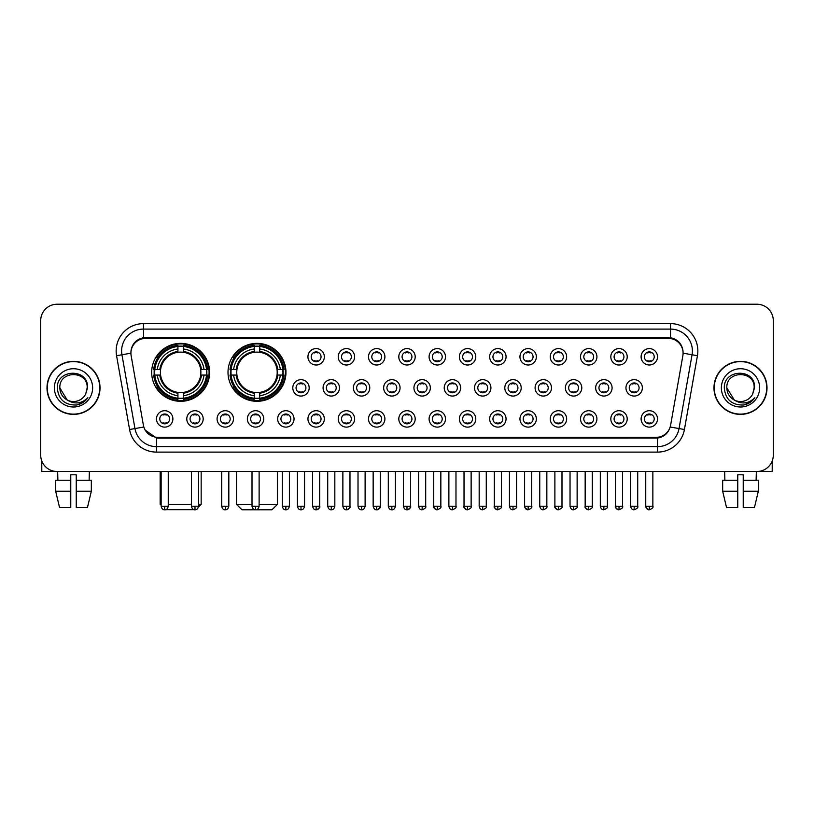<?xml version="1.0" encoding="UTF-8"?>
<svg xmlns="http://www.w3.org/2000/svg" width="814" height="814" viewBox="0 0 814 814"><rect width="100%" height="100%" fill="white"/><g stroke="black" fill="none" stroke-linecap="round" stroke-linejoin="round"><path stroke-width="1.22" d="M228.001 372.334A28.978 28.978 0 0 0 256.98 401.312A28.978 28.978 0 0 0 285.958 372.334A28.978 28.978 0 0 0 256.98 343.366A28.978 28.978 0 0 0 228.001 372.334M151.679 372.334A28.978 28.978 0 0 0 180.657 401.312A28.978 28.978 0 0 0 209.636 372.334A28.978 28.978 0 0 0 180.657 343.366A28.978 28.978 0 0 0 151.679 372.334M203.185 418.915A8.201 8.201 0 0 1 194.984 427.116A8.201 8.201 0 0 1 186.782 418.915A8.201 8.201 0 0 1 194.984 410.714A8.201 8.201 0 0 1 203.185 418.915M190.059 418.915A4.925 4.925 0 0 0 194.984 423.84A4.925 4.925 0 0 0 199.908 418.915A4.925 4.925 0 0 0 194.984 414A4.925 4.925 0 0 0 190.059 418.915M233.476 418.915A8.201 8.201 0 0 1 225.275 427.116A8.201 8.201 0 0 1 217.073 418.915A8.201 8.201 0 0 1 225.275 410.714A8.201 8.201 0 0 1 233.476 418.915M220.35 418.915A4.925 4.925 0 0 0 225.275 423.84A4.925 4.925 0 0 0 230.189 418.915A4.925 4.925 0 0 0 225.275 414A4.925 4.925 0 0 0 220.35 418.915M263.756 418.915A8.201 8.201 0 0 1 255.555 427.116A8.201 8.201 0 0 1 247.354 418.915A8.201 8.201 0 0 1 255.555 410.714A8.201 8.201 0 0 1 263.756 418.915M250.641 418.915A4.925 4.925 0 0 0 255.555 423.84A4.925 4.925 0 0 0 260.48 418.915A4.925 4.925 0 0 0 255.555 414A4.925 4.925 0 0 0 250.641 418.915M294.047 418.915A8.201 8.201 0 0 1 285.846 427.116A8.201 8.201 0 0 1 277.645 418.915A8.201 8.201 0 0 1 285.846 410.714A8.201 8.201 0 0 1 294.047 418.915M280.932 418.915A4.925 4.925 0 0 0 285.846 423.84A4.925 4.925 0 0 0 290.771 418.915A4.925 4.925 0 0 0 285.846 414A4.925 4.925 0 0 0 280.932 418.915M324.338 418.915A8.201 8.201 0 0 1 316.137 427.116A8.201 8.201 0 0 1 307.936 418.915A8.201 8.201 0 0 1 316.137 410.714A8.201 8.201 0 0 1 324.338 418.915M311.213 418.915A4.925 4.925 0 0 0 316.137 423.84A4.925 4.925 0 0 0 321.052 418.915A4.925 4.925 0 0 0 316.137 414A4.925 4.925 0 0 0 311.213 418.915M354.629 418.915A8.201 8.201 0 0 1 346.428 427.116A8.201 8.201 0 0 1 338.227 418.915A8.201 8.201 0 0 1 346.428 410.714A8.201 8.201 0 0 1 354.629 418.915M341.504 418.915A4.925 4.925 0 0 0 346.428 423.84A4.925 4.925 0 0 0 351.343 418.915A4.925 4.925 0 0 0 346.428 414A4.925 4.925 0 0 0 341.504 418.915M384.91 418.915A8.201 8.201 0 0 1 376.709 427.116A8.201 8.201 0 0 1 368.508 418.915A8.201 8.201 0 0 1 376.709 410.714A8.201 8.201 0 0 1 384.91 418.915M371.795 418.915A4.925 4.925 0 0 0 376.709 423.84A4.925 4.925 0 0 0 381.634 418.915A4.925 4.925 0 0 0 376.709 414A4.925 4.925 0 0 0 371.795 418.915M415.201 418.915A8.201 8.201 0 0 1 407 427.116A8.201 8.201 0 0 1 398.799 418.915A8.201 8.201 0 0 1 407 410.714A8.201 8.201 0 0 1 415.201 418.915M402.075 418.915A4.925 4.925 0 0 0 407 423.84A4.925 4.925 0 0 0 411.925 418.915A4.925 4.925 0 0 0 407 414A4.925 4.925 0 0 0 402.075 418.915M445.492 418.915A8.201 8.201 0 0 1 437.291 427.116A8.201 8.201 0 0 1 429.09 418.915A8.201 8.201 0 0 1 437.291 410.714A8.201 8.201 0 0 1 445.492 418.915M432.366 418.915A4.925 4.925 0 0 0 437.291 423.84A4.925 4.925 0 0 0 442.206 418.915A4.925 4.925 0 0 0 437.291 414A4.925 4.925 0 0 0 432.366 418.915M475.773 418.915A8.201 8.201 0 0 1 467.572 427.116A8.201 8.201 0 0 1 459.371 418.915A8.201 8.201 0 0 1 467.572 410.714A8.201 8.201 0 0 1 475.773 418.915M462.657 418.915A4.925 4.925 0 0 0 467.572 423.84A4.925 4.925 0 0 0 472.496 418.915A4.925 4.925 0 0 0 467.572 414A4.925 4.925 0 0 0 462.657 418.915M506.064 418.915A8.201 8.201 0 0 1 497.863 427.116A8.201 8.201 0 0 1 489.662 418.915A8.201 8.201 0 0 1 497.863 410.714A8.201 8.201 0 0 1 506.064 418.915M492.948 418.915A4.925 4.925 0 0 0 497.863 423.84A4.925 4.925 0 0 0 502.787 418.915A4.925 4.925 0 0 0 497.863 414A4.925 4.925 0 0 0 492.948 418.915M536.355 418.915A8.201 8.201 0 0 1 528.154 427.116A8.201 8.201 0 0 1 519.953 418.915A8.201 8.201 0 0 1 528.154 410.714A8.201 8.201 0 0 1 536.355 418.915M523.229 418.915A4.925 4.925 0 0 0 528.154 423.84A4.925 4.925 0 0 0 533.068 418.915A4.925 4.925 0 0 0 528.154 414A4.925 4.925 0 0 0 523.229 418.915M566.646 418.915A8.201 8.201 0 0 1 558.445 427.116A8.201 8.201 0 0 1 550.244 418.915A8.201 8.201 0 0 1 558.445 410.714A8.201 8.201 0 0 1 566.646 418.915M553.52 418.915A4.925 4.925 0 0 0 558.445 423.84A4.925 4.925 0 0 0 563.359 418.915A4.925 4.925 0 0 0 558.445 414A4.925 4.925 0 0 0 553.52 418.915M596.927 418.915A8.201 8.201 0 0 1 588.726 427.116A8.201 8.201 0 0 1 580.524 418.915A8.201 8.201 0 0 1 588.726 410.714A8.201 8.201 0 0 1 596.927 418.915M583.811 418.915A4.925 4.925 0 0 0 588.726 423.84A4.925 4.925 0 0 0 593.65 418.915A4.925 4.925 0 0 0 588.726 414A4.925 4.925 0 0 0 583.811 418.915M627.218 418.915A8.201 8.201 0 0 1 619.016 427.116A8.201 8.201 0 0 1 610.815 418.915A8.201 8.201 0 0 1 619.016 410.714A8.201 8.201 0 0 1 627.218 418.915M614.092 418.915A4.925 4.925 0 0 0 619.016 423.84A4.925 4.925 0 0 0 623.941 418.915A4.925 4.925 0 0 0 619.016 414A4.925 4.925 0 0 0 614.092 418.915M657.509 418.915A8.201 8.201 0 0 1 649.307 427.116A8.201 8.201 0 0 1 641.106 418.915A8.201 8.201 0 0 1 649.307 410.714A8.201 8.201 0 0 1 657.509 418.915M644.383 418.915A4.925 4.925 0 0 0 649.307 423.84A4.925 4.925 0 0 0 654.222 418.915A4.925 4.925 0 0 0 649.307 414A4.925 4.925 0 0 0 644.383 418.915M172.894 418.915A8.201 8.201 0 0 1 164.693 427.116A8.201 8.201 0 0 1 156.492 418.915A8.201 8.201 0 0 1 164.693 410.714A8.201 8.201 0 0 1 172.894 418.915M159.778 418.915A4.925 4.925 0 0 0 164.693 423.84A4.925 4.925 0 0 0 169.617 418.915A4.925 4.925 0 0 0 164.693 414A4.925 4.925 0 0 0 159.778 418.915M309.188 387.861A8.201 8.201 0 0 1 300.987 396.062A8.201 8.201 0 0 1 292.796 387.861A8.201 8.201 0 0 1 300.987 379.66A8.201 8.201 0 0 1 309.188 387.861M296.072 387.861A4.925 4.925 0 0 0 300.987 392.786A4.925 4.925 0 0 0 305.911 387.861A4.925 4.925 0 0 0 300.987 382.946A4.925 4.925 0 0 0 296.072 387.861M339.479 387.861A8.201 8.201 0 0 1 331.278 396.062A8.201 8.201 0 0 1 323.077 387.861A8.201 8.201 0 0 1 331.278 379.66A8.201 8.201 0 0 1 339.479 387.861M326.363 387.861A4.925 4.925 0 0 0 331.278 392.786A4.925 4.925 0 0 0 336.202 387.861A4.925 4.925 0 0 0 331.278 382.946A4.925 4.925 0 0 0 326.363 387.861M369.77 387.861A8.201 8.201 0 0 1 361.569 396.062A8.201 8.201 0 0 1 353.368 387.861A8.201 8.201 0 0 1 361.569 379.66A8.201 8.201 0 0 1 369.77 387.861M356.644 387.861A4.925 4.925 0 0 0 361.569 392.786A4.925 4.925 0 0 0 366.493 387.861A4.925 4.925 0 0 0 361.569 382.946A4.925 4.925 0 0 0 356.644 387.861M400.061 387.861A8.201 8.201 0 0 1 391.86 396.062A8.201 8.201 0 0 1 383.659 387.861A8.201 8.201 0 0 1 391.86 379.66A8.201 8.201 0 0 1 400.061 387.861M386.935 387.861A4.925 4.925 0 0 0 391.86 392.786A4.925 4.925 0 0 0 396.774 387.861A4.925 4.925 0 0 0 391.86 382.946A4.925 4.925 0 0 0 386.935 387.861M430.341 387.861A8.201 8.201 0 0 1 422.14 396.062A8.201 8.201 0 0 1 413.939 387.861A8.201 8.201 0 0 1 422.14 379.66A8.201 8.201 0 0 1 430.341 387.861M417.226 387.861A4.925 4.925 0 0 0 422.14 392.786A4.925 4.925 0 0 0 427.065 387.861A4.925 4.925 0 0 0 422.14 382.946A4.925 4.925 0 0 0 417.226 387.861M460.632 387.861A8.201 8.201 0 0 1 452.431 396.062A8.201 8.201 0 0 1 444.23 387.861A8.201 8.201 0 0 1 452.431 379.66A8.201 8.201 0 0 1 460.632 387.861M447.507 387.861A4.925 4.925 0 0 0 452.431 392.786A4.925 4.925 0 0 0 457.356 387.861A4.925 4.925 0 0 0 452.431 382.946A4.925 4.925 0 0 0 447.507 387.861M490.923 387.861A8.201 8.201 0 0 1 482.722 396.062A8.201 8.201 0 0 1 474.521 387.861A8.201 8.201 0 0 1 482.722 379.66A8.201 8.201 0 0 1 490.923 387.861M477.798 387.861A4.925 4.925 0 0 0 482.722 392.786A4.925 4.925 0 0 0 487.637 387.861A4.925 4.925 0 0 0 482.722 382.946A4.925 4.925 0 0 0 477.798 387.861M521.204 387.861A8.201 8.201 0 0 1 513.013 396.062A8.201 8.201 0 0 1 504.812 387.861A8.201 8.201 0 0 1 513.013 379.66A8.201 8.201 0 0 1 521.204 387.861M508.089 387.861A4.925 4.925 0 0 0 513.013 392.786A4.925 4.925 0 0 0 517.928 387.861A4.925 4.925 0 0 0 513.013 382.946A4.925 4.925 0 0 0 508.089 387.861M551.495 387.861A8.201 8.201 0 0 1 543.294 396.062A8.201 8.201 0 0 1 535.093 387.861A8.201 8.201 0 0 1 543.294 379.66A8.201 8.201 0 0 1 551.495 387.861M538.38 387.861A4.925 4.925 0 0 0 543.294 392.786A4.925 4.925 0 0 0 548.219 387.861A4.925 4.925 0 0 0 543.294 382.946A4.925 4.925 0 0 0 538.38 387.861M581.786 387.861A8.201 8.201 0 0 1 573.585 396.062A8.201 8.201 0 0 1 565.384 387.861A8.201 8.201 0 0 1 573.585 379.66A8.201 8.201 0 0 1 581.786 387.861M568.66 387.861A4.925 4.925 0 0 0 573.585 392.786A4.925 4.925 0 0 0 578.51 387.861A4.925 4.925 0 0 0 573.585 382.946A4.925 4.925 0 0 0 568.66 387.861M612.077 387.861A8.201 8.201 0 0 1 603.876 396.062A8.201 8.201 0 0 1 595.675 387.861A8.201 8.201 0 0 1 603.876 379.66A8.201 8.201 0 0 1 612.077 387.861M598.951 387.861A4.925 4.925 0 0 0 603.876 392.786A4.925 4.925 0 0 0 608.791 387.861A4.925 4.925 0 0 0 603.876 382.946A4.925 4.925 0 0 0 598.951 387.861M642.358 387.861A8.201 8.201 0 0 1 634.157 396.062A8.201 8.201 0 0 1 625.956 387.861A8.201 8.201 0 0 1 634.157 379.66A8.201 8.201 0 0 1 642.358 387.861M629.242 387.861A4.925 4.925 0 0 0 634.157 392.786A4.925 4.925 0 0 0 639.082 387.861A4.925 4.925 0 0 0 634.157 382.946A4.925 4.925 0 0 0 629.242 387.861M324.338 356.807A8.201 8.201 0 0 1 316.137 365.008A8.201 8.201 0 0 1 307.936 356.807A8.201 8.201 0 0 1 316.137 348.606A8.201 8.201 0 0 1 324.338 356.807M311.213 356.807A4.925 4.925 0 0 0 316.137 361.731A4.925 4.925 0 0 0 321.052 356.807A4.925 4.925 0 0 0 316.137 351.892A4.925 4.925 0 0 0 311.213 356.807M354.629 356.807A8.201 8.201 0 0 1 346.428 365.008A8.201 8.201 0 0 1 338.227 356.807A8.201 8.201 0 0 1 346.428 348.606A8.201 8.201 0 0 1 354.629 356.807M341.504 356.807A4.925 4.925 0 0 0 346.428 361.731A4.925 4.925 0 0 0 351.343 356.807A4.925 4.925 0 0 0 346.428 351.892A4.925 4.925 0 0 0 341.504 356.807M384.91 356.807A8.201 8.201 0 0 1 376.709 365.008A8.201 8.201 0 0 1 368.508 356.807A8.201 8.201 0 0 1 376.709 348.606A8.201 8.201 0 0 1 384.91 356.807M371.795 356.807A4.925 4.925 0 0 0 376.709 361.731A4.925 4.925 0 0 0 381.634 356.807A4.925 4.925 0 0 0 376.709 351.892A4.925 4.925 0 0 0 371.795 356.807M415.201 356.807A8.201 8.201 0 0 1 407 365.008A8.201 8.201 0 0 1 398.799 356.807A8.201 8.201 0 0 1 407 348.606A8.201 8.201 0 0 1 415.201 356.807M402.075 356.807A4.925 4.925 0 0 0 407 361.731A4.925 4.925 0 0 0 411.925 356.807A4.925 4.925 0 0 0 407 351.892A4.925 4.925 0 0 0 402.075 356.807M445.492 356.807A8.201 8.201 0 0 1 437.291 365.008A8.201 8.201 0 0 1 429.09 356.807A8.201 8.201 0 0 1 437.291 348.606A8.201 8.201 0 0 1 445.492 356.807M432.366 356.807A4.925 4.925 0 0 0 437.291 361.731A4.925 4.925 0 0 0 442.206 356.807A4.925 4.925 0 0 0 437.291 351.892A4.925 4.925 0 0 0 432.366 356.807M475.773 356.807A8.201 8.201 0 0 1 467.572 365.008A8.201 8.201 0 0 1 459.371 356.807A8.201 8.201 0 0 1 467.572 348.606A8.201 8.201 0 0 1 475.773 356.807M462.657 356.807A4.925 4.925 0 0 0 467.572 361.731A4.925 4.925 0 0 0 472.496 356.807A4.925 4.925 0 0 0 467.572 351.892A4.925 4.925 0 0 0 462.657 356.807M506.064 356.807A8.201 8.201 0 0 1 497.863 365.008A8.201 8.201 0 0 1 489.662 356.807A8.201 8.201 0 0 1 497.863 348.606A8.201 8.201 0 0 1 506.064 356.807M492.948 356.807A4.925 4.925 0 0 0 497.863 361.731A4.925 4.925 0 0 0 502.787 356.807A4.925 4.925 0 0 0 497.863 351.892A4.925 4.925 0 0 0 492.948 356.807M536.355 356.807A8.201 8.201 0 0 1 528.154 365.008A8.201 8.201 0 0 1 519.953 356.807A8.201 8.201 0 0 1 528.154 348.606A8.201 8.201 0 0 1 536.355 356.807M523.229 356.807A4.925 4.925 0 0 0 528.154 361.731A4.925 4.925 0 0 0 533.068 356.807A4.925 4.925 0 0 0 528.154 351.892A4.925 4.925 0 0 0 523.229 356.807M566.646 356.807A8.201 8.201 0 0 1 558.445 365.008A8.201 8.201 0 0 1 550.244 356.807A8.201 8.201 0 0 1 558.445 348.606A8.201 8.201 0 0 1 566.646 356.807M553.52 356.807A4.925 4.925 0 0 0 558.445 361.731A4.925 4.925 0 0 0 563.359 356.807A4.925 4.925 0 0 0 558.445 351.892A4.925 4.925 0 0 0 553.52 356.807M596.927 356.807A8.201 8.201 0 0 1 588.726 365.008A8.201 8.201 0 0 1 580.524 356.807A8.201 8.201 0 0 1 588.726 348.606A8.201 8.201 0 0 1 596.927 356.807M583.811 356.807A4.925 4.925 0 0 0 588.726 361.731A4.925 4.925 0 0 0 593.65 356.807A4.925 4.925 0 0 0 588.726 351.892A4.925 4.925 0 0 0 583.811 356.807M627.218 356.807A8.201 8.201 0 0 1 619.016 365.008A8.201 8.201 0 0 1 610.815 356.807A8.201 8.201 0 0 1 619.016 348.606A8.201 8.201 0 0 1 627.218 356.807M614.092 356.807A4.925 4.925 0 0 0 619.016 361.731A4.925 4.925 0 0 0 623.941 356.807A4.925 4.925 0 0 0 619.016 351.892A4.925 4.925 0 0 0 614.092 356.807M657.509 356.807A8.201 8.201 0 0 1 649.307 365.008A8.201 8.201 0 0 1 641.106 356.807A8.201 8.201 0 0 1 649.307 348.606A8.201 8.201 0 0 1 657.509 356.807M644.383 356.807A4.925 4.925 0 0 0 649.307 361.731A4.925 4.925 0 0 0 654.222 356.807A4.925 4.925 0 0 0 649.307 351.892A4.925 4.925 0 0 0 644.383 356.807M131.135 355.708A14.764 14.764 0 0 1 145.665 338.39L668.335 338.39A14.764 14.764 0 0 1 682.865 355.708L670.624 425.142A14.764 14.764 0 0 1 656.084 437.342L157.916 437.342A14.764 14.764 0 0 1 143.376 425.142L131.135 355.708M154.284 375.071A26.516 26.516 0 0 1 154.284 369.607M230.606 375.071A26.516 26.516 0 0 1 230.606 369.607M46.988 387.861A26.516 26.516 0 0 0 73.504 414.377A26.516 26.516 0 0 0 100.02 387.861A26.516 26.516 0 0 0 73.504 361.345A26.516 26.516 0 0 0 46.988 387.861M713.98 387.861A26.516 26.516 0 0 0 740.496 414.377A26.516 26.516 0 0 0 767.012 387.861A26.516 26.516 0 0 0 740.496 361.345A26.516 26.516 0 0 0 713.98 387.861M130.973 350.966L130.932 353.174L130.973 350.966C132.112 343.691 136.284 339.285 143.478 337.729L670.522 337.729C677.706 339.275 681.878 343.681 683.027 350.966L683.068 353.174M143.478 323.626L670.522 323.626A27.34 27.34 0 0 1 697.435 355.708L684.421 429.517A27.34 27.34 0 0 1 657.498 452.106L156.502 452.106A27.34 27.34 0 0 1 129.579 429.517L116.565 355.708A27.34 27.34 0 0 1 143.478 323.626L143.478 329.09L670.522 329.09A21.866 21.866 0 0 1 692.053 354.762L679.039 428.561A21.866 21.866 0 0 1 657.498 446.642L156.502 446.642A21.866 21.866 0 0 1 134.961 428.561L121.947 354.762A21.866 21.866 0 0 1 143.478 329.09L143.6 337.708M134.91 342.216L138.838 339.245M138.97 339.173L142.786 337.851M657.498 452.106L657.498 438.064C664 436.986 668.202 433.292 670.115 426.994C668.213 433.292 664.01 436.976 657.498 438.064L158.201 438.166L156.502 438.064L144.984 429.965M681.613 345.899L683.027 350.966M773.3 320.614A16.402 16.402 0 0 0 756.898 304.222L57.102 304.222A16.402 16.402 0 0 0 40.7 320.614L40.7 455.107A16.402 16.402 0 0 0 57.102 471.51L756.898 471.51A16.402 16.402 0 0 0 773.3 455.107L773.3 320.614L773.3 455.107M670.176 427.004L679.039 428.561L692.053 354.762L697.435 355.708M40.7 320.614L40.7 455.107M756.898 304.222L57.102 304.222M57.102 471.51L756.898 471.51M99.746 387.861A26.241 26.241 0 0 0 73.504 361.62A26.241 26.241 0 0 0 47.263 387.861A26.241 26.241 0 0 0 73.504 414.112A26.241 26.241 0 0 0 99.746 387.861M67.175 399.979L59.839 387.861C58.995 370.238 88.004 370.238 87.169 387.861L85.674 394.088L87.505 387.861C88.858 368.132 56.705 368.61 57.306 387.861C58.394 399.491 64.805 405.209 76.526 405.026C81.308 404.11 85.094 401.668 87.881 397.7C81.583 403.764 74.735 404.558 67.369 400.081A13.665 13.665 0 0 0 85.674 394.088L87.169 388.054M67.369 400.081C62.586 397.446 60.073 393.376 59.839 387.861M54.365 387.861A19.139 19.139 0 0 0 73.504 407A19.139 19.139 0 0 0 92.633 387.861A19.139 19.139 0 0 0 73.504 368.732A19.139 19.139 0 0 0 54.365 387.861M87.851 397.761L82.997 402.472M82.886 402.543L76.618 405.016M41.789 460.999L41.789 471.51L105.21 471.51M55.667 480.26L55.667 491.198L59.554 507.6L55.667 491.198L55.667 480.26L70.767 480.26L70.767 474.796L76.241 474.796L76.241 480.26L91.341 480.26L91.341 491.198L87.454 507.6L91.341 491.198L76.241 491.198L76.241 480.26L76.241 507.6L87.454 507.6M89.357 471.51L89.123 480.26M70.767 480.26L70.767 507.6L59.554 507.6M55.667 491.198L70.767 491.198M57.652 471.51L57.886 480.26M766.737 387.861A26.241 26.241 0 0 0 740.496 361.62A26.241 26.241 0 0 0 714.254 387.861A26.241 26.241 0 0 0 740.496 414.112A26.241 26.241 0 0 0 766.737 387.861M754.161 388.054L752.665 394.088L754.497 387.861C755.85 368.132 723.697 368.61 724.297 387.861C725.386 399.491 731.796 405.209 743.528 405.026C748.3 404.11 752.085 401.668 754.883 397.7C748.575 403.764 741.737 404.558 734.36 400.081L726.831 387.861C725.996 370.238 755.005 370.238 754.161 387.861L752.665 394.088A13.665 13.665 0 0 1 734.36 400.081C729.588 397.446 727.075 393.376 726.831 387.861M721.367 387.861A19.139 19.139 0 0 0 740.496 407A19.139 19.139 0 0 0 759.635 387.861A19.139 19.139 0 0 0 740.496 368.732A19.139 19.139 0 0 0 721.367 387.861M754.843 397.761L749.999 402.472M749.887 402.543L743.609 405.016M195.787 509.686L165.527 509.686M168.254 504.314L191.432 504.314M198.535 504.314L201.16 504.314L198.443 507.03M183.394 398.219L183.394 399.318A27.116 27.116 0 0 0 207.641 375.071L206.542 375.071A26.028 26.028 0 0 1 183.394 398.219L183.394 395.685A23.504 23.504 0 0 0 204.009 375.071L200.702 375.071A20.228 20.228 0 0 0 183.394 352.299L183.394 346.459A26.028 26.028 0 0 1 206.542 369.607L207.641 369.607A27.116 27.116 0 0 0 183.394 345.36L183.394 346.459M154.782 375.071L153.683 375.071A27.116 27.116 0 0 0 177.93 399.318L177.93 398.219A26.028 26.028 0 0 1 154.782 375.071L157.305 375.071A23.504 23.504 0 0 0 177.93 395.685L177.93 392.379A20.228 20.228 0 0 0 200.702 375.071L201.506 375.071A21.032 21.032 0 0 1 183.394 393.193L183.394 395.685M177.93 346.459L177.93 345.36A27.116 27.116 0 0 0 153.683 369.607L154.782 369.607A26.028 26.028 0 0 1 177.93 346.459L177.93 348.992A23.504 23.504 0 0 0 157.305 369.607L160.612 369.607A20.228 20.228 0 0 0 177.93 392.379L177.93 393.193A21.032 21.032 0 0 1 159.809 375.071L157.305 375.071M154.833 375.071A25.967 25.967 0 0 1 154.833 369.607M183.394 346.51A25.967 25.967 0 0 0 177.93 346.51M206.481 369.607A25.967 25.967 0 0 1 206.481 375.071M206.542 369.607L204.009 369.607A23.504 23.504 0 0 0 183.394 348.992M204.009 375.071L206.542 375.071M177.93 395.685L177.93 398.219M200.702 369.607L204.009 369.607M200.702 375.071A20.228 20.228 0 0 1 183.394 392.379L183.394 393.193M177.93 392.379A20.228 20.228 0 0 1 160.612 375.071L159.809 375.071M183.394 398.158A25.967 25.967 0 0 1 177.93 398.158M157.305 369.607L154.782 369.607M177.93 352.259L177.93 348.992M183.394 352.299A20.228 20.228 0 0 0 160.612 369.607L159.809 369.607A21.032 21.032 0 0 1 177.93 351.485M183.394 352.259L183.394 351.485A21.032 21.032 0 0 1 201.506 369.607M160.155 471.51L160.155 504.314L161.141 504.314M157.916 357.58L156.359 357.58A28.429 28.429 0 0 1 209.086 372.334A28.429 28.429 0 0 1 156.359 387.098L157.916 387.098M259.117 504.314L277.482 504.314L272.018 509.778L241.951 509.778L236.477 504.314L252.004 504.314M259.717 398.219L259.717 399.318A27.116 27.116 0 0 0 283.964 375.071L282.865 375.071A26.028 26.028 0 0 1 259.717 398.219L259.717 395.685A23.504 23.504 0 0 0 280.331 375.071L277.025 375.071A20.228 20.228 0 0 0 259.717 352.299L259.717 346.459A26.028 26.028 0 0 1 282.865 369.607L283.964 369.607A27.116 27.116 0 0 0 259.717 345.36L259.717 346.459M231.105 375.071L230.006 375.071A27.116 27.116 0 0 0 254.243 399.318L254.243 398.219A26.028 26.028 0 0 1 231.105 375.071L233.628 375.071A23.504 23.504 0 0 0 254.243 395.685L254.243 392.379A20.228 20.228 0 0 0 277.025 375.071L277.828 375.071A21.032 21.032 0 0 1 259.717 393.193L259.717 395.685M254.243 346.459L254.243 345.36A27.116 27.116 0 0 0 230.006 369.607L231.105 369.607A26.028 26.028 0 0 1 254.243 346.459L254.243 348.992A23.504 23.504 0 0 0 233.628 369.607L236.935 369.607A20.228 20.228 0 0 0 254.243 392.379L254.243 393.193A21.032 21.032 0 0 1 236.131 375.071L233.628 375.071M231.156 375.071A25.967 25.967 0 0 1 231.156 369.607M259.717 346.51A25.967 25.967 0 0 0 254.243 346.51M282.804 369.607A25.967 25.967 0 0 1 282.804 375.071M282.865 369.607L280.331 369.607A23.504 23.504 0 0 0 259.717 348.992M280.331 375.071L282.865 375.071M254.243 395.685L254.243 398.219M277.025 369.607L280.331 369.607M277.025 375.071A20.228 20.228 0 0 1 259.717 392.379L259.717 393.193M254.243 392.379A20.228 20.228 0 0 1 236.935 375.071L236.131 375.071M259.717 398.158A25.967 25.967 0 0 1 254.243 398.158M233.628 369.607L231.105 369.607M254.243 352.259L254.243 348.992M259.717 352.299A20.228 20.228 0 0 0 236.935 369.607L236.131 369.607A21.032 21.032 0 0 1 254.243 351.485M259.717 352.259L259.717 351.485A21.032 21.032 0 0 1 277.828 369.607M234.239 357.58L232.682 357.58A28.429 28.429 0 0 1 285.409 372.334A28.429 28.429 0 0 1 232.682 387.098L234.239 387.098M314.499 361.447L314.499 360.673A4.192 4.192 0 0 0 317.775 360.673L317.775 361.447M317.775 352.177L317.775 352.95A4.192 4.192 0 0 0 314.499 352.95L314.499 352.177M344.78 361.447L344.78 360.673A4.192 4.192 0 0 0 348.066 360.673L348.066 361.447M348.066 352.177L348.066 352.95A4.192 4.192 0 0 0 344.78 352.95L344.78 352.177M375.071 361.447L375.071 360.673A4.192 4.192 0 0 0 378.347 360.673L378.347 361.447M378.347 352.177L378.347 352.95A4.192 4.192 0 0 0 375.071 352.95L375.071 352.177M405.362 361.447L405.362 360.673A4.192 4.192 0 0 0 408.638 360.673L408.638 361.447M408.638 352.177L408.638 352.95A4.192 4.192 0 0 0 405.362 352.95L405.362 352.177M435.653 361.447L435.653 360.673A4.192 4.192 0 0 0 438.929 360.673L438.929 361.447M438.929 352.177L438.929 352.95A4.192 4.192 0 0 0 435.653 352.95L435.653 352.177M465.934 361.447L465.934 360.673A4.192 4.192 0 0 0 469.22 360.673L469.22 361.447M469.22 352.177L469.22 352.95A4.192 4.192 0 0 0 465.934 352.95L465.934 352.177M496.225 361.447L496.225 360.673A4.192 4.192 0 0 0 499.501 360.673L499.501 361.447M499.501 352.177L499.501 352.95A4.192 4.192 0 0 0 496.225 352.95L496.225 352.177M526.516 361.447L526.516 360.673A4.192 4.192 0 0 0 529.792 360.673L529.792 361.447M529.792 352.177L529.792 352.95A4.192 4.192 0 0 0 526.516 352.95L526.516 352.177M556.796 361.447L556.796 360.673A4.192 4.192 0 0 0 560.083 360.673L560.083 361.447M560.083 352.177L560.083 352.95A4.192 4.192 0 0 0 556.796 352.95L556.796 352.177M587.087 361.447L587.087 360.673A4.192 4.192 0 0 0 590.364 360.673L590.364 361.447M590.364 352.177L590.364 352.95A4.192 4.192 0 0 0 587.087 352.95L587.087 352.177M617.378 361.447L617.378 360.673A4.192 4.192 0 0 0 620.655 360.673L620.655 361.447M620.655 352.177L620.655 352.95A4.192 4.192 0 0 0 617.378 352.95L617.378 352.177M647.669 361.447L647.669 360.673A4.192 4.192 0 0 0 650.946 360.673L650.946 361.447M650.946 352.177L650.946 352.95A4.192 4.192 0 0 0 647.669 352.95L647.669 352.177M299.349 392.501L299.349 391.727A4.192 4.192 0 0 0 302.635 391.727L302.635 392.501M302.635 383.221L302.635 384.005A4.192 4.192 0 0 0 299.349 384.005L299.349 383.221M329.639 392.501L329.639 391.727A4.192 4.192 0 0 0 332.916 391.727L332.916 392.501M332.916 383.221L332.916 384.005A4.192 4.192 0 0 0 329.639 384.005L329.639 383.221M359.93 392.501L359.93 391.727A4.192 4.192 0 0 0 363.207 391.727L363.207 392.501M363.207 383.221L363.207 384.005A4.192 4.192 0 0 0 359.93 384.005L359.93 383.221M390.211 392.501L390.211 391.727A4.192 4.192 0 0 0 393.498 391.727L393.498 392.501M393.498 383.221L393.498 384.005A4.192 4.192 0 0 0 390.211 384.005L390.211 383.221M420.502 392.501L420.502 391.727A4.192 4.192 0 0 0 423.789 391.727L423.789 392.501M423.789 383.221L423.789 384.005A4.192 4.192 0 0 0 420.502 384.005L420.502 383.221M450.793 392.501L450.793 391.727A4.192 4.192 0 0 0 454.07 391.727L454.07 392.501M454.07 383.221L454.07 384.005A4.192 4.192 0 0 0 450.793 384.005L450.793 383.221M481.084 392.501L481.084 391.727A4.192 4.192 0 0 0 484.361 391.727L484.361 392.501M484.361 383.221L484.361 384.005A4.192 4.192 0 0 0 481.084 384.005L481.084 383.221M511.365 392.501L511.365 391.727A4.192 4.192 0 0 0 514.652 391.727L514.652 392.501M514.652 383.221L514.652 384.005A4.192 4.192 0 0 0 511.365 384.005L511.365 383.221M541.656 392.501L541.656 391.727A4.192 4.192 0 0 0 544.932 391.727L544.932 392.501M544.932 383.221L544.932 384.005A4.192 4.192 0 0 0 541.656 384.005L541.656 383.221M571.947 392.501L571.947 391.727A4.192 4.192 0 0 0 575.223 391.727L575.223 392.501M575.223 383.221L575.223 384.005A4.192 4.192 0 0 0 571.947 384.005L571.947 383.221M602.228 392.501L602.228 391.727A4.192 4.192 0 0 0 605.514 391.727L605.514 392.501M605.514 383.221L605.514 384.005A4.192 4.192 0 0 0 602.228 384.005L602.228 383.221M632.519 392.501L632.519 391.727A4.192 4.192 0 0 0 635.805 391.727L635.805 392.501M635.805 383.221L635.805 384.005A4.192 4.192 0 0 0 632.519 384.005L632.519 383.221M163.054 423.555L163.054 422.781A4.192 4.192 0 0 0 166.331 422.781L166.331 423.555M166.331 414.275L166.331 415.059A4.192 4.192 0 0 0 163.054 415.059L163.054 414.275M772.211 460.999L772.211 471.51L708.791 471.51M722.659 480.26L722.659 491.198L726.546 507.6L722.659 491.198L722.659 480.26L737.759 480.26L737.759 474.796L743.233 474.796L743.233 480.26L758.333 480.26L758.333 491.198L754.446 507.6L758.333 491.198L743.233 491.198L743.233 480.26M756.348 471.51L756.114 480.26M737.759 480.26L737.759 507.6L726.546 507.6M722.659 491.198L737.759 491.198M754.446 507.6L743.233 507.6L743.233 491.198M724.643 471.51L724.877 480.26M193.345 423.555L193.345 422.781A4.192 4.192 0 0 0 196.622 422.781L196.622 423.555M196.622 414.275L196.622 415.059A4.192 4.192 0 0 0 193.345 415.059L193.345 414.275M223.636 423.555L223.636 422.781A4.192 4.192 0 0 0 226.913 422.781L226.913 423.555M226.913 414.275L226.913 415.059A4.192 4.192 0 0 0 223.636 415.059L223.636 414.275M253.917 423.555L253.917 422.781A4.192 4.192 0 0 0 257.204 422.781L257.204 423.555M257.204 414.275L257.204 415.059A4.192 4.192 0 0 0 253.917 415.059L253.917 414.275M284.208 423.555L284.208 422.781A4.192 4.192 0 0 0 287.484 422.781L287.484 423.555M287.484 414.275L287.484 415.059A4.192 4.192 0 0 0 284.208 415.059L284.208 414.275M314.499 423.555L314.499 422.781A4.192 4.192 0 0 0 317.775 422.781L317.775 423.555M317.775 414.275L317.775 415.059A4.192 4.192 0 0 0 314.499 415.059L314.499 414.275M344.78 423.555L344.78 422.781A4.192 4.192 0 0 0 348.066 422.781L348.066 423.555M348.066 414.275L348.066 415.059A4.192 4.192 0 0 0 344.78 415.059L344.78 414.275M375.071 423.555L375.071 422.781A4.192 4.192 0 0 0 378.347 422.781L378.347 423.555M378.347 414.275L378.347 415.059A4.192 4.192 0 0 0 375.071 415.059L375.071 414.275M405.362 423.555L405.362 422.781A4.192 4.192 0 0 0 408.638 422.781L408.638 423.555M408.638 414.275L408.638 415.059A4.192 4.192 0 0 0 405.362 415.059L405.362 414.275M435.653 423.555L435.653 422.781A4.192 4.192 0 0 0 438.929 422.781L438.929 423.555M438.929 414.275L438.929 415.059A4.192 4.192 0 0 0 435.653 415.059L435.653 414.275M465.934 423.555L465.934 422.781A4.192 4.192 0 0 0 469.22 422.781L469.22 423.555M469.22 414.275L469.22 415.059A4.192 4.192 0 0 0 465.934 415.059L465.934 414.275M496.225 423.555L496.225 422.781A4.192 4.192 0 0 0 499.501 422.781L499.501 423.555M499.501 414.275L499.501 415.059A4.192 4.192 0 0 0 496.225 415.059L496.225 414.275M526.516 423.555L526.516 422.781A4.192 4.192 0 0 0 529.792 422.781L529.792 423.555M529.792 414.275L529.792 415.059A4.192 4.192 0 0 0 526.516 415.059L526.516 414.275M556.796 423.555L556.796 422.781A4.192 4.192 0 0 0 560.083 422.781L560.083 423.555M560.083 414.275L560.083 415.059A4.192 4.192 0 0 0 556.796 415.059L556.796 414.275M587.087 423.555L587.087 422.781A4.192 4.192 0 0 0 590.364 422.781L590.364 423.555M590.364 414.275L590.364 415.059A4.192 4.192 0 0 0 587.087 415.059L587.087 414.275M617.378 423.555L617.378 422.781A4.192 4.192 0 0 0 620.655 422.781L620.655 423.555M620.655 414.275L620.655 415.059A4.192 4.192 0 0 0 617.378 415.059L617.378 414.275M647.669 423.555L647.669 422.781A4.192 4.192 0 0 0 650.946 422.781L650.946 423.555M650.946 414.275L650.946 415.059A4.192 4.192 0 0 0 647.669 415.059L647.669 414.275M670.522 323.626L670.522 337.729M116.565 355.708L121.947 354.762A21.866 21.866 0 0 1 121.612 350.966M121.947 354.762L130.912 353.174M156.502 452.106L156.502 438.064M129.579 429.517L143.824 427.004M683.088 353.174L692.053 354.762M679.039 428.561L684.421 429.517M177.93 398.412A26.211 26.211 0 0 0 183.394 398.412M206.725 375.071A26.211 26.211 0 0 0 206.725 369.607M183.394 346.265A26.211 26.211 0 0 0 177.93 346.265M254.243 398.412A26.211 26.211 0 0 0 259.717 398.412M283.048 375.071A26.211 26.211 0 0 0 283.048 369.607M259.717 346.265A26.211 26.211 0 0 0 254.243 346.265M300.987 506.227L297.436 506.227C298.056 508.76 299.247 509.951 300.987 509.778L300.987 506.227L304.548 506.227L304.548 471.51M331.278 506.227L327.727 506.227C328.347 508.76 329.528 509.951 331.278 509.778L331.278 506.227L334.829 506.227L334.829 471.51M361.569 506.227L358.018 506.227C358.638 508.76 359.819 509.951 361.569 509.778L361.569 506.227L365.12 506.227L365.12 471.51M391.86 506.227L388.298 506.227C388.919 508.76 390.11 509.951 391.86 509.778L391.86 506.227L395.411 506.227L395.411 471.51M422.14 506.227L418.589 506.227C419.21 508.76 420.39 509.951 422.14 509.778L422.14 506.227L425.702 506.227L425.702 471.51M452.431 506.227L448.88 506.227C449.501 508.76 450.681 509.951 452.431 509.778L452.431 506.227L455.982 506.227L455.982 471.51M482.722 506.227L479.171 506.227C479.782 508.76 480.972 509.951 482.722 509.778L482.722 506.227L486.273 506.227L486.273 471.51M513.013 506.227L509.452 506.227C510.073 508.76 511.263 509.951 513.013 509.778L513.013 506.227L516.564 506.227L516.564 471.51M543.294 506.227L539.743 506.227C540.364 508.76 541.544 509.951 543.294 509.778L543.294 506.227L546.845 506.227L546.845 471.51M573.585 506.227L570.034 506.227C570.655 508.76 571.835 509.951 573.585 509.778L573.585 506.227L577.136 506.227L577.136 471.51M603.876 506.227L600.315 506.227C600.936 508.76 602.126 509.951 603.876 509.778L603.876 506.227L607.427 506.227L607.427 471.51M634.157 506.227L630.606 506.227C631.226 508.76 632.407 509.951 634.157 509.778L634.157 506.227L637.718 506.227L637.718 471.51M164.693 506.227L161.141 506.227C161.762 508.76 162.942 509.951 164.693 509.778L164.693 506.227L168.254 506.227L168.254 471.51M194.984 506.227L191.432 506.227C192.053 508.76 193.233 509.951 194.984 509.778L194.984 506.227L198.535 506.227L198.535 471.51M225.275 506.227L221.713 506.227C222.334 508.76 223.524 509.951 225.275 509.778L225.275 506.227L228.826 506.227L228.826 471.51M255.555 506.227L252.004 506.227C252.625 508.76 253.815 509.951 255.555 509.778L255.555 506.227L259.117 506.227L259.117 471.51M285.846 506.227L282.295 506.227C282.916 508.76 284.096 509.951 285.846 509.778L285.846 506.227L289.397 506.227L289.397 471.51M316.137 506.227L312.586 506.227C313.207 508.76 314.387 509.951 316.137 509.778L316.137 506.227L319.688 506.227C320.411 507.366 319.23 508.547 316.137 509.778C317.887 509.951 319.068 508.76 319.688 506.227L319.688 471.51M346.428 506.227L342.867 506.227C343.488 508.76 344.678 509.951 346.428 509.778L346.428 506.227L349.979 506.227C350.702 507.366 349.511 508.547 346.428 509.778C348.168 509.951 349.359 508.76 349.979 506.227L349.979 471.51M376.709 506.227L373.158 506.227C373.779 508.76 374.959 509.951 376.709 509.778L376.709 506.227L380.27 506.227C380.983 507.366 379.802 508.547 376.709 509.778C378.459 509.951 379.65 508.76 380.27 506.227L380.27 471.51M407 506.227L403.449 506.227L403.449 471.51L403.449 506.227C404.07 508.76 405.25 509.951 407 509.778L407 506.227L410.551 506.227C411.274 507.366 410.093 508.547 407 509.778C408.75 509.951 409.93 508.76 410.551 506.227L410.551 471.51M437.291 506.227L433.73 506.227C433.017 507.366 434.198 508.547 437.291 509.778L437.291 506.227L440.842 506.227L440.842 471.51M467.572 506.227L464.021 506.227C463.298 507.366 464.489 508.547 467.572 509.778L467.572 506.227L471.133 506.227L471.133 471.51M497.863 506.227L494.312 506.227C493.589 507.366 494.77 508.547 497.863 509.778L497.863 506.227L501.414 506.227L501.414 471.51M524.603 471.51L524.603 506.227C525.223 508.76 526.404 509.951 528.154 509.778L528.154 506.227L524.603 506.227L524.633 506.756M528.154 509.778C531.247 508.547 532.427 507.366 531.705 506.227L531.705 471.51L531.705 506.227L528.154 506.227M558.445 506.227L554.883 506.227C554.161 507.366 555.351 508.547 558.445 509.778L558.445 506.227L561.996 506.227L561.996 471.51M588.726 506.227L585.174 506.227C584.452 507.366 585.642 508.547 588.726 509.778L588.726 506.227L592.287 506.227L592.287 471.51M619.016 506.227L615.465 506.227C614.743 507.366 615.923 508.547 619.016 509.778L619.016 506.227L622.568 506.227L622.568 471.51M645.746 471.51L645.746 506.227C646.367 508.76 647.557 509.951 649.307 509.778L649.307 506.227L645.746 506.227L645.787 506.756M652.859 471.51L652.859 506.227L649.307 506.227M201.16 471.51L201.16 504.314M161.141 505.301L160.155 504.314M277.482 471.51L277.482 504.314M236.477 471.51L236.477 504.314M433.73 506.227L433.73 471.51L433.73 506.227C434.35 508.76 435.541 509.951 437.291 509.778C440.374 508.547 441.564 507.366 440.842 506.227M464.021 506.227L464.021 471.51L464.021 506.227C464.641 508.76 465.832 509.951 467.572 509.778C470.665 508.547 471.855 507.366 471.133 506.227M524.847 507.529L527.625 509.747M615.465 506.227L615.465 471.51L615.465 506.227C616.086 508.76 617.266 509.951 619.016 509.778C622.11 508.547 623.29 507.366 622.568 506.227M646.001 507.529L648.778 509.747M297.436 506.227L297.436 471.51M304.548 506.227C303.927 508.76 302.737 509.951 300.987 509.778M327.727 506.227L327.727 471.51M334.829 506.227C334.218 508.76 333.028 509.951 331.278 509.778M358.018 506.227L358.018 471.51M365.12 506.227C364.499 508.76 363.319 509.951 361.569 509.778M388.298 506.227L388.298 471.51M395.411 506.227C394.79 508.76 393.61 509.951 391.86 509.778M418.589 506.227L418.589 471.51M425.702 506.227C426.414 507.366 425.234 508.547 422.14 509.778M448.88 506.227L448.88 471.51M455.982 506.227C456.705 507.366 455.525 508.547 452.431 509.778M479.171 506.227L479.171 471.51M486.273 506.227C486.996 507.366 485.805 508.547 482.722 509.778M509.452 506.227L509.452 471.51M516.564 506.227C517.287 507.366 516.096 508.547 513.013 509.778M539.743 506.227L539.743 471.51M546.845 506.227C547.568 507.366 546.387 508.547 543.294 509.778M570.034 506.227L570.034 471.51M577.136 506.227C577.859 507.366 576.678 508.547 573.585 509.778M600.315 506.227L600.315 471.51M607.427 506.227C608.15 507.366 606.959 508.547 603.876 509.778M630.606 506.227L630.606 471.51M637.718 506.227C638.43 507.366 637.25 508.547 634.157 509.778M161.141 506.227L161.141 471.51M168.254 506.227C167.633 508.76 166.443 509.951 164.693 509.778M191.432 506.227L191.432 471.51M198.535 506.227C197.914 508.76 196.734 509.951 194.984 509.778M221.713 506.227L221.713 471.51M228.826 506.227C228.205 508.76 227.025 509.951 225.275 509.778M252.004 506.227L252.004 471.51M259.117 506.227C258.496 508.76 257.305 509.951 255.555 509.778M282.295 506.227L282.295 471.51M289.397 506.227C288.777 508.76 287.596 509.951 285.846 509.778M312.586 506.227L312.586 471.51M342.867 506.227L342.867 471.51M373.158 506.227L373.158 471.51M494.312 471.51L494.312 506.227C494.932 508.76 496.113 509.951 497.863 509.778C500.956 508.547 502.136 507.366 501.414 506.227M554.883 471.51L554.883 506.227C555.504 508.76 556.695 509.951 558.445 509.778C561.528 508.547 562.718 507.366 561.996 506.227M585.174 471.51L585.174 506.227C585.795 508.76 586.975 509.951 588.726 509.778C591.819 508.547 592.999 507.366 592.287 506.227M652.859 506.227C653.581 507.366 652.39 508.547 649.307 509.778"/></g></svg>

